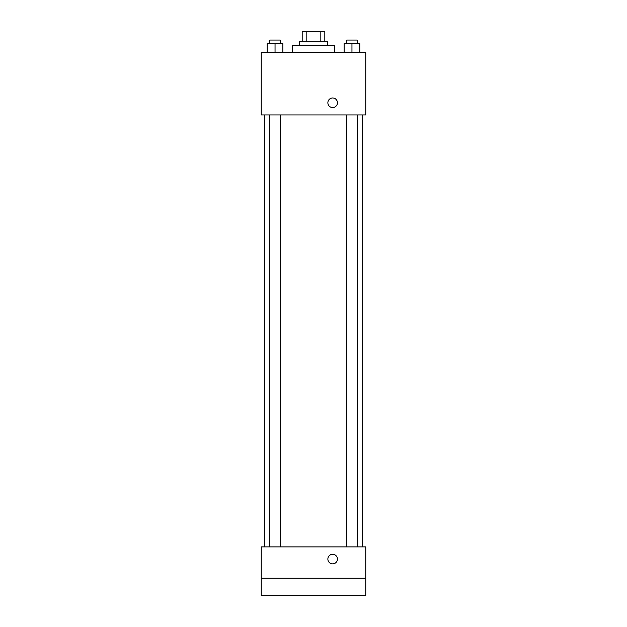 <?xml version="1.0" encoding="UTF-8"?>
<svg xmlns="http://www.w3.org/2000/svg" width="627" height="627" viewBox="0 0 627 627"><rect width="100%" height="100%" fill="white"/><g stroke="black" fill="none" stroke-linecap="round" stroke-linejoin="round"><path stroke-width="0.94" d="M306.172 41.797L306.172 31.35L302.183 31.35L302.183 41.797L302.183 31.35M306.172 31.35L324.817 31.35L324.817 41.797M320.828 41.797L320.828 31.35M299.565 45.285L299.565 41.797L327.435 41.797L327.435 45.285M334.403 52.253L334.403 45.285L292.597 45.285L292.597 52.253M261.247 52.253L365.753 52.253L365.753 114.953L261.247 114.953L261.247 52.253M332.655 107.546A4.789 4.789 0 0 1 328.509 100.367A4.789 4.789 0 0 1 336.809 100.367A4.789 4.789 0 0 1 332.655 107.546M261.247 546.885L365.753 546.885L365.753 595.65L261.247 595.65L261.247 546.885M332.655 563.861A4.789 4.789 0 0 1 328.509 556.682A4.789 4.789 0 0 1 336.809 556.682A4.789 4.789 0 0 1 332.655 563.861M261.247 578.235L365.753 578.235M344.121 52.253L344.121 43.545L359.796 43.545L359.796 52.253L359.796 43.545M351.959 52.253L351.959 43.545M357.178 43.545L357.178 40.057L346.731 40.057L346.731 43.545M267.204 52.253L267.204 43.545L282.879 43.545L282.879 52.253L282.879 43.545M275.041 52.253L275.041 43.545M280.269 43.545L280.269 40.057L269.822 40.057L269.822 43.545M362.265 546.885L362.265 114.953M264.735 546.885L264.735 114.953M346.731 114.953L346.731 546.885M357.178 114.953L357.178 546.885M280.269 546.885L280.269 114.953M269.822 546.885L269.822 114.953"/></g></svg>
